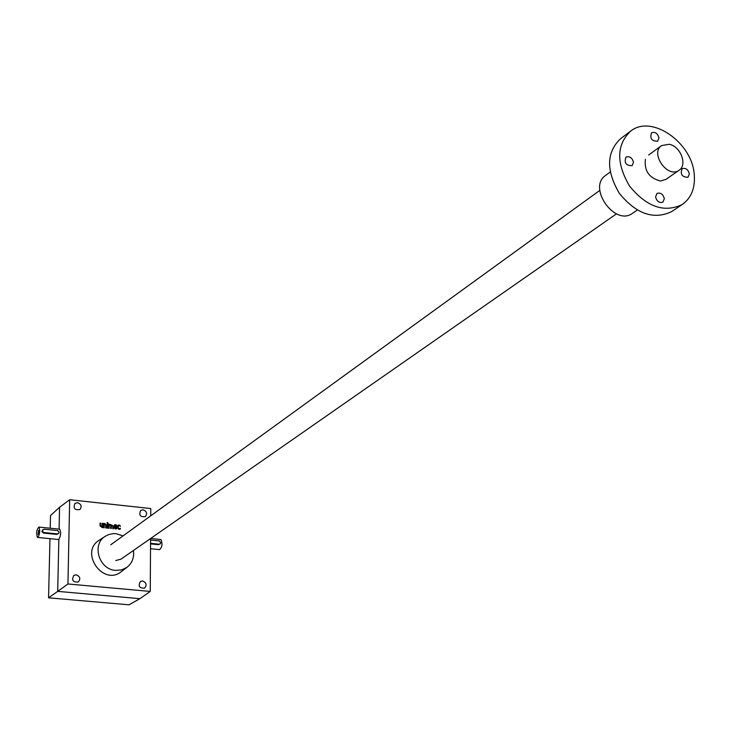 <?xml version="1.0" encoding="UTF-8"?>
<svg xmlns="http://www.w3.org/2000/svg" width="731" height="731" viewBox="0 0 731 731"><rect width="100%" height="100%" fill="white"/><g stroke="black" fill="none" stroke-linecap="round" stroke-linejoin="round"><path stroke-width="1.1" d="M150.723 515.839L150.769 508.548L69.673 499.721L59.567 507.277L50.521 515.556L50.22 528.23M119.345 528.851L118.056 528.33L118.376 526.101L118.879 525.644L120.469 526.192L119.5 525.086L118.139 525.169L117.737 528.166L118.714 529.281L120.067 529.198L120.451 528.257L119.473 528.705M118.358 528.111L119.646 528.632M115.827 528.486L114.529 527.965L114.84 527.051L116.933 527.27L116.951 525.827L115.973 524.712L114.612 524.803L114.21 527.8L115.187 528.915L116.549 528.824L116.923 527.892L115.955 528.339M114.831 527.745L116.119 528.266M109.504 524.84L110.701 525.552L110.664 528.44L111.286 528.504L111.596 525.059L112.802 525.772L112.766 528.659L113.378 528.723L113.415 525.954L108.627 523.944L108.572 528.23L109.184 528.294L109.221 525.397M107.192 523.168L107.813 523.232L107.822 522.601L107.201 522.537L107.192 523.168M107.128 528.074L107.74 528.138L107.804 523.862L107.183 523.798L107.128 528.074M104.515 524.328L105.721 525.032L105.684 527.928L106.306 527.992L106.342 525.223L104.999 523.579L103.647 523.423L103.583 527.709L104.204 527.773L104.241 524.876M101.591 526.95L100.375 526.238L100.714 523.122L100.092 523.058L100.056 525.827L102.139 527.563L102.76 527.627L102.815 523.341L102.203 523.277L101.728 526.813M100.668 526.018L101.883 526.731M76.161 574.813C80.072 576.393 80.803 578.778 78.327 581.967C72.926 582.461 71.419 580.277 73.813 575.416L76.161 574.813M142.554 580.962C146.456 582.616 147.132 585.001 144.583 588.126C139.301 588.327 137.921 586.107 140.434 581.456L142.554 580.962M77.541 502.672C81.278 504.152 82.064 506.437 79.898 509.534C74.644 510.329 73.009 508.273 75.001 503.376L77.541 502.672M143.093 509.781C146.83 511.325 147.571 513.619 145.305 516.662C140.151 517.164 138.643 515.063 140.791 510.366L143.093 509.781M121.867 571.258L121.044 571.889C102.824 586.216 79.295 552.069 99.224 540.218L105.355 536.225C91.402 544.248 98.977 569.641 115.635 570.381L121.574 569.906L126.856 567.411C132.147 563.245 134.33 557.598 133.426 550.48M150.577 538.528L150.248 591.434L67.946 583.987L69.673 499.721M59.083 529.134L59.567 507.277M59.421 529.171L59.686 529.198C61.176 532.214 60.901 535.604 58.855 539.368L58.306 539.505M150.248 591.434L139.913 598.671L129.058 604.82L48.566 597.812L57.694 591.379L58.855 539.368M139.913 598.671L57.694 591.379L67.946 583.987M48.566 597.812L49.973 538.674M115.754 560.522L120.99 559.142M123.064 535.878L116.083 533.694L113.643 533.612L108.919 534.489L105.355 536.225M102.468 527.59L102.815 523.341M100.375 526.238L100.714 523.122M106.013 527.965L106.05 525.443L104.707 523.798L103.638 523.679M103.912 527.745L103.948 525.096M107.457 528.111L107.804 523.862M107.521 523.204L107.822 522.601M110.902 524.63L108.627 524.2M108.892 528.257L108.928 525.616M110.993 528.476L111.322 525.616M111.459 525.196L111.03 525.836M113.086 528.696L113.122 526.183L110.801 524.712M116.64 527.234L116.649 526.046L115.681 524.94L114.465 524.931M116.393 528.915L116.923 527.892M114.529 527.965L114.84 527.051M114.858 525.735L114.849 526.421L116.32 526.576L115.352 525.278L114.849 526.421M114.548 526.64L116.32 526.576M120.167 526.347L119.199 525.306L117.993 525.306M119.921 529.281L120.451 528.257M118.056 528.33L118.376 526.101M38.706 530.487L38.314 534.069M44.034 532.552L57.383 533.904L58.699 533.411L59.092 532.369L57.749 530.596L44.116 529.18L42.425 530.45L42.782 531.839L44.034 532.552L43.403 533.063L56.744 534.416L58.489 533.593M38.03 537.285C39.949 533.484 40.232 530.085 38.862 527.069C36.523 529.774 36.066 533.228 37.464 537.422L38.03 537.285M42.946 529.536L41.877 531.474L43.403 533.063M38.103 534.343L38.661 530.35L38.103 534.343M150.549 543.325L159.139 544.193L160.299 543.8L160.738 542.777L159.44 540.958L150.568 540.026M160.665 539.515L160.948 539.551C162.693 543.663 162.236 547.026 159.596 549.63L150.513 548.725M150.54 543.891L158.417 544.686L160.08 543.974M669.185 144.29C680.625 146.154 687.798 165.206 678.944 170.341C667.613 178.812 649.64 152.989 661.683 145.551L669.185 144.29M672.337 211.131L671.487 211.698C653.578 220.049 636.189 213.936 619.34 193.349C605.935 170.424 606.374 152.185 620.656 138.634L629.994 131.598M694.276 174.883C695.245 188.37 691.16 198.284 682.014 204.653C664.031 213.023 646.551 206.827 629.565 186.076C616.041 162.976 616.443 144.628 630.771 131.023C651.687 114.173 692.476 142.682 694.276 174.883M664.333 198.658L662.898 202.158C659.307 203.191 656.867 201.436 655.579 196.904L657.005 193.432C660.596 192.381 663.035 194.117 664.333 198.658M689.379 173.868L687.999 177.286C681.977 177.112 680.031 174.252 682.151 168.687C685.669 167.664 688.072 169.391 689.379 173.868M658.96 137.912L657.653 141.22C651.632 141.22 649.603 138.406 651.586 132.759C655.159 131.644 657.617 133.362 658.96 137.912M633.494 162.273L632.132 165.663C625.983 165.681 623.936 162.821 626.01 157.083C629.665 155.931 632.16 157.668 633.494 162.273M665.996 179.36L660.495 180.986C649.137 178.072 644.112 170.853 645.418 159.321M632.845 213.086L632.416 213.388C614.597 226.573 587.075 186.981 605.88 175.239L610.193 172.068M57.383 533.904L56.744 534.416M159.139 544.193L158.417 544.686M126.856 567.411L121.044 571.889M37.71 537.44L58.544 539.524M38.862 527.069L59.686 529.198M160.948 539.551L150.623 538.491M120.789 559.288L616.498 213.854M665.722 179.552L678.944 170.341M110.783 544.778L599.795 190.407M648.644 155.009L661.418 145.743M671.487 211.698L682.014 204.653M632.416 213.388L637.249 210.053"/></g></svg>
